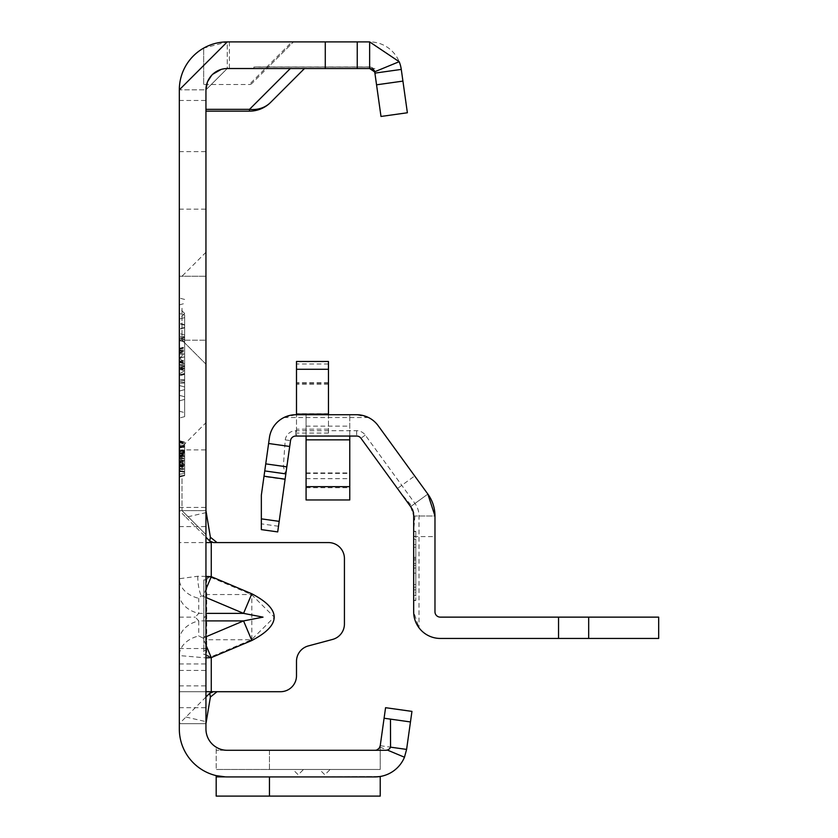 <?xml version="1.0" encoding="UTF-8"?>
<svg xmlns="http://www.w3.org/2000/svg" width="838" height="838" viewBox="0 0 838 838"><rect width="100%" height="100%" fill="white"/><g stroke="black" fill="none" stroke-linecap="round" stroke-linejoin="round"><path stroke-width="0.63" stroke-dasharray="4.19 3.14" d="M205.949 640.494A1.068 0.786 0 0 1 206.693 639.74L206.693 579.467A1.068 0.786 180 0 1 205.949 578.712L205.949 723.665L179.322 723.665L205.949 723.665L205.949 691.706L280.51 691.706A15.974 15.974 0 0 0 296.495 675.732L296.495 661.36A15.974 15.974 0 0 1 308.342 645.92L332.592 639.425A15.974 15.974 0 0 0 344.428 623.996L344.428 558.548A15.974 15.974 0 0 0 328.454 542.574L213.491 542.574M205.949 616.559L205.949 617.135L205.949 616.559L203.823 617.135L205.949 617.711M206.693 579.467L209.154 577.005L210.956 577.403L211.27 576.649L209.029 576.251L205.949 578.712L205.949 542.574L179.322 542.574L179.322 655.567L205.949 657.882M210.956 577.403L251.515 594.54L274.267 617.145L251.515 639.74L251.829 640.494L251.829 593.786L211.27 576.649L211.27 542.574L179.322 542.574L179.322 478.655L179.322 542.574M205.949 576.408L197.768 576.251L179.322 578.712A27.696 20.521 180 0 0 198.742 598.301L201.193 595.839L202.995 596.237L205.949 589.25M179.322 640.494A27.696 20.521 0 0 1 198.742 620.906L195.306 617.145L198.742 613.374L198.742 598.301M179.322 593.786A27.696 20.521 0 0 0 198.742 613.374L205.949 613.374M205.949 478.655L205.949 534.581L205.949 478.655M181.982 478.655L181.982 510.614L181.982 478.655M205.949 308.216L205.949 252.29L205.949 308.216M181.982 308.216L181.982 340.176L181.982 308.216M303.534 769.473L292.881 769.473L303.534 769.473L298.202 774.794L292.881 769.473M330.162 769.473L319.508 769.473L330.162 769.473L324.84 774.794L319.508 769.473M179.322 313.517L179.322 400.857L179.322 313.517L179.322 400.857L179.322 313.517L184.643 314.941L184.643 399.433L179.322 400.857L184.643 399.433L179.322 400.857L184.643 399.433L184.643 314.941L179.322 313.517L184.643 314.941L179.322 313.517L184.643 314.941L184.643 396.751L179.322 395.327L179.322 358.255L179.322 395.327L179.322 358.255L179.322 395.327L184.643 396.751L179.322 395.327L184.643 396.751L184.643 317.623L184.643 396.751L179.322 395.327L184.643 396.751L184.643 356.82L179.322 358.255L184.643 356.82L184.643 399.433L179.322 400.857L184.643 399.433L184.643 354.139L179.322 352.714L184.643 354.139L179.322 352.714L184.643 354.139L184.643 396.751L184.643 389.639L179.322 391.063L184.643 389.639L184.643 383.814L184.643 399.433L184.643 386.947L179.322 385.522L184.643 386.947L184.643 383.814L184.643 396.751L179.322 395.327L184.643 396.751L184.643 363.943L179.322 362.508L184.643 363.943L184.643 370.763L184.643 356.82L184.643 399.433L179.322 400.857L184.643 399.433L184.643 366.625L179.322 368.05L184.643 366.625L184.643 373.444L184.643 354.139L179.322 352.714L184.643 354.139L184.643 383.814L184.643 354.139L179.322 352.714L184.643 354.139L184.643 386.947L179.322 385.522L184.643 386.947L184.643 366.625L179.322 368.05L184.643 366.625L184.643 354.139L179.322 352.714L184.643 354.139L184.643 399.433L179.322 400.857L184.643 399.433L184.643 366.625L179.322 368.05L184.643 366.625L184.643 373.444L179.322 374.869L184.643 373.444L184.643 354.139L179.322 352.714L184.643 354.139L184.643 386.947L179.322 385.522L184.643 386.947L184.643 366.625L179.322 368.05L184.643 366.625L184.643 354.139L179.322 352.714L184.643 354.139L184.643 399.433L179.322 400.857L184.643 399.433L184.643 386.947L179.322 385.522L184.643 386.947L184.643 314.941L184.643 325.165L184.643 314.941L179.322 313.517M179.322 370.825L179.322 373.905L179.322 370.825M179.322 367.746L184.643 370.815L179.322 373.905M179.322 358.036L179.322 418.057L179.322 358.036M184.643 358.036L184.643 416.633L184.643 358.036M179.322 276.257L205.949 276.257L179.322 276.257L179.322 340.176L179.322 276.257L179.322 340.176L179.322 276.257L179.322 308.216L179.322 276.257L179.322 308.216L179.322 276.257L181.982 276.257L205.949 252.29M205.949 180.39L205.949 151.626L205.949 180.39M179.322 180.39L179.322 151.626L179.322 180.39M374.555 71.827A5.321 5.321 0 0 1 374.9 73.115L374.9 71.586A5.321 5.29 -0 0 0 369.631 67.03L253.883 67.03L253.883 68.527L253.883 66.935L369.631 67.03L369.631 68.527L253.883 68.527L369.631 68.527A5.321 5.321 0 0 1 374.9 73.115A5.321 5.321 0 0 0 369.631 68.527L227.255 68.527A21.306 21.306 0 0 0 205.949 89.834L205.949 111.14L205.949 89.834A21.306 21.306 0 0 1 227.255 68.527L205.949 89.834L179.322 89.834L179.322 100.466L179.322 89.834L205.949 89.834L205.949 728.987A21.306 21.306 0 0 0 227.255 750.293A21.306 21.306 0 0 1 216.183 747.192A21.306 21.306 0 0 0 227.255 750.293L374.953 750.293A5.321 5.321 0 0 0 380.232 745.705L406.598 749.413L411.95 711.389L385.574 707.691L384.087 718.239L390.477 719.13M206.274 512.563L185.952 517.245L179.322 510.614L205.949 510.614L205.949 723.665L179.322 723.665L205.949 697.038M205.949 534.581L181.982 510.614L205.949 534.581L181.982 510.614L205.949 534.581L181.982 510.614L179.322 510.614L205.949 510.614L205.949 542.574L205.949 510.614L179.322 510.614L179.322 723.665L179.322 691.706L205.949 691.706L179.322 691.706L179.322 723.665M205.949 637.655L205.949 579.865L205.949 637.655L203.823 637.655L203.823 650.529L205.949 650.529L203.823 650.529L203.823 654.426L205.949 654.426L203.823 654.426L203.823 579.865L205.949 579.865L203.823 579.865L203.823 637.655M206.693 654.813A1.068 0.786 0 0 0 205.949 655.567L211.27 657.631L206.693 654.813L206.693 639.74L251.515 639.74L210.956 656.877M205.949 645.03L202.995 638.043L198.742 635.99A27.696 20.521 0 0 0 179.322 655.567L179.322 691.706M211.27 542.574L217.032 542.574M221.127 69.428L227.255 68.527L304.477 68.527L266.819 68.527L251.777 83.57A3.195 2.839 -135 0 1 249.514 84.313L291.928 41.9L293.447 41.9L227.255 41.9L203.665 48.101A47.934 47.934 0 0 1 227.255 41.9A47.934 47.934 0 0 0 179.322 89.834L179.322 728.987A47.934 47.934 0 0 0 227.255 776.92L374.953 776.92A31.959 31.959 0 0 0 404.471 757.227L406.598 749.413M211.626 75.357L212.737 74.236M203.665 84.313L203.665 48.101L203.665 84.512L249.514 84.512A3.195 3.195 0 0 0 251.777 83.57A3.195 3.195 0 0 1 249.514 84.512A3.195 3.195 0 0 0 251.777 83.57L293.447 41.9L266.819 68.527L227.255 68.527L229.403 68.527L227.255 68.527L227.255 41.9L229.403 41.9L227.255 41.9L227.255 68.527L205.949 89.834M291.928 41.9L227.255 41.9L179.322 89.834M374.9 68.527L369.631 68.527L369.631 67.03A5.321 5.321 0 0 1 374.9 71.618L380.997 116.461L407.373 112.763L401.276 69.407A31.959 31.959 0 0 0 369.631 41.9L227.255 41.9M227.255 776.92L380.232 776.491L227.255 776.92L216.183 775.632L216.183 776.889L227.255 776.92M385.71 750.293L216.183 750.293L216.183 769.473L216.183 747.192L216.183 750.293L380.232 750.293L380.232 745.684L384.087 718.239L410.463 721.947L384.087 718.239M380.232 745.715L380.232 769.473L216.183 769.473L380.232 769.473L380.232 750.293L374.953 750.293A5.321 5.321 0 0 0 380.232 745.715L380.232 750.293L374.953 750.293A5.321 5.321 0 0 0 379.876 747.014L380.232 745.705A5.321 5.321 0 0 1 374.953 750.293L269.448 750.293L269.448 769.473L380.232 769.473L269.448 769.473L269.448 750.293L380.232 750.293L380.232 769.473L380.232 745.705A5.321 5.321 0 0 1 377.215 749.79M179.322 467.583L184.643 471.166L179.322 471.721L179.322 445.785L179.322 476.518L179.322 445.785L179.322 476.518L179.322 471.721L184.643 471.166L184.643 442.087L184.643 475.219L184.643 443.323L184.643 475.219L184.643 447.094L184.643 475.219L184.643 447.094L184.643 475.219L184.643 447.094L184.643 475.219L184.643 447.094L184.643 475.219L184.643 447.094L184.643 447.628L179.322 446.748L179.322 476.152L179.322 446.748M179.322 476.152L179.322 446.151L179.322 476.152L179.322 446.151L179.322 476.152L179.322 446.151L179.322 476.152L179.322 446.151L179.322 476.152L184.643 475.219L184.643 447.094L184.643 475.219L179.322 476.644L179.322 440.662L179.322 477.073L179.322 440.662L179.322 477.073L179.322 440.662L179.322 477.073L179.322 440.662L179.322 476.644L179.322 441.092L179.322 476.644L179.322 441.092L179.322 476.644L184.643 475.219L179.322 476.152M184.643 460.607L179.322 459.664L184.643 460.607L184.643 450.373L179.322 451.315L184.643 450.373L179.322 451.315L184.643 450.373L179.322 451.315L179.322 459.664L179.322 451.315L184.643 450.373L184.643 460.607L179.332 461.13L179.322 450.949L179.322 476.518L179.322 445.785L179.322 471.354L184.643 472.297L184.643 450.016L184.643 472.297L184.643 450.016L184.643 472.297L179.322 471.354L179.322 461.099L184.643 462.094M179.322 474.266L179.322 442.768L179.322 477.052L179.322 442.768L179.322 477.052L179.322 442.768L179.322 477.052L179.322 442.768L179.322 477.052L179.322 474.266L184.643 473.428L184.643 443.323L184.643 475.638L184.643 442.087L184.643 475.638L184.643 442.087L184.643 475.638L184.643 442.087L184.643 475.638L184.643 443.794L184.643 475.617L184.643 444.203L184.643 475.617L184.643 444.203L184.643 475.617L184.643 444.203L184.643 475.617L184.643 473.428L179.322 474.266M184.643 475.617L179.322 477.052L184.643 475.617L179.322 477.052L184.643 475.617L179.322 477.042L179.322 442.37L179.322 477.042L184.643 475.617L179.322 477.073L179.322 458.878L179.322 477.073L184.643 475.638L179.322 477.073M179.322 478.655L179.322 446.696L179.322 478.655M179.322 375.455L179.322 340.595L179.322 375.455L179.322 340.595L179.322 375.455L184.643 374.031L184.643 342.019L184.643 374.031L184.643 342.019L184.643 374.031L179.322 375.455M179.322 375.864L179.322 340.186L179.322 375.864L184.643 374.439L184.643 356.831L179.322 358.255L184.643 356.82L179.322 358.255L184.643 356.82L184.643 389.639L179.322 391.063L184.643 389.639L184.643 356.82L184.643 396.751L179.322 395.327L184.643 396.751L184.643 363.943L179.322 362.508L184.643 363.943L179.322 362.508L184.643 363.943L184.643 370.763L179.322 369.328L184.643 370.763L184.643 356.82L179.322 358.255L184.643 356.82L179.322 358.255L184.643 356.82L184.643 389.639L179.322 391.063L184.643 389.639L184.643 356.82L184.643 396.751L179.322 395.327L184.643 396.751L184.643 389.639L179.322 391.063L184.643 389.639L184.643 356.82L179.322 358.255L184.643 356.82L179.322 358.255L184.643 356.82L184.643 341.611L184.643 374.439M205.949 364.142L181.982 340.176L205.949 364.142L181.982 340.176L179.322 340.176L205.949 340.176L179.322 340.176L184.643 341.611M184.643 327.428L179.322 328.852L184.643 327.428M184.643 317.623L179.322 319.048L179.322 383.814L179.322 319.048L179.322 329.282L179.322 319.048L184.643 317.623L184.643 383.814L184.643 317.623L179.322 319.048L184.643 317.623L184.643 327.847L184.643 317.623L179.322 319.048L184.643 317.623M184.643 324.735L179.322 323.311L184.643 324.735M184.643 383.814L184.643 325.165L179.322 323.74L184.643 325.165L184.643 337.651L179.322 339.076L184.643 337.651L184.643 383.814L184.643 327.847L184.643 383.814M179.322 383.814L179.322 329.282L179.322 383.814M184.643 373.444L179.322 374.869L184.643 373.444M184.643 366.625L179.322 368.05L184.643 366.625M184.643 370.763L179.322 369.328L184.643 370.763M184.643 363.943L179.322 362.508L184.643 363.943M184.643 386.947L179.322 385.522L184.643 386.947M184.643 337.651L179.322 339.076L184.643 337.651M184.643 325.165L179.322 323.74L184.643 325.165M184.643 327.847L179.322 329.282L184.643 327.847M184.643 334.97L179.322 333.534L184.643 334.97M184.643 389.639L179.322 391.063L184.643 389.639M179.322 358.392L184.643 353.322M179.322 340.595L184.643 342.019L179.322 340.595M179.322 357.983L184.643 363.053M179.322 361.911L184.643 360.487L179.322 361.911M179.322 353.73L184.643 355.155L179.322 353.73M179.322 348.786L184.643 347.361L179.322 348.786M179.322 362.037L184.643 363.357M179.322 364.624L184.643 364.624M179.322 350.829L184.643 351.929M179.322 350.033L184.643 350.022M179.322 349.237L184.643 348.084M179.322 348.378L184.643 346.942M179.322 352.966L184.643 351.457M179.322 352.379L184.643 351.049M179.322 350.441L184.643 350.452M179.322 357.91L184.643 356.831M179.322 362.707L184.643 361.367M179.322 364.687L184.643 364.687M179.322 367.673L184.643 369.108M179.322 361.44L184.643 362.948M179.322 461.78L184.643 460.355L179.322 461.78M179.322 455.107L184.643 456.532L179.322 455.107M179.322 447.764L184.643 446.34L184.643 456.951L184.643 446.34L179.322 447.764L179.322 455.526L184.643 456.951L179.322 455.526L179.322 451.546L184.643 451.525L179.322 451.546L179.322 447.764L184.643 446.34L179.322 447.764M179.322 441.092L184.643 442.516M179.322 462.199L184.643 460.774L179.322 462.199M179.322 448.183L184.643 446.759L179.322 448.183M179.322 446.539L184.643 446.067M179.322 441.511L184.643 442.935L179.322 441.511M179.322 440.662L184.643 442.087L184.643 458.648L184.643 442.087L179.322 440.662L184.643 442.087M179.322 449.776L184.643 450.582M179.322 456.668L184.643 454.406M179.322 452.656L184.643 449.304M179.322 458.878L184.643 458.878L184.643 445.491L184.643 472.244L184.643 458.868L179.322 458.878L184.643 458.868L179.322 458.868L179.322 470.82L184.643 472.244L179.322 470.82L179.322 446.916L179.322 458.868L184.643 458.878L179.322 458.868L179.322 470.82L179.322 446.916L184.643 445.491L179.322 446.916L179.322 458.868M179.322 444.779L184.643 445.544L179.322 444.779M179.322 463.372L184.643 462.429L179.322 463.372L184.643 464.598M179.322 466.117L184.643 466.117M179.322 457.014L184.643 458.313M179.322 453.494L184.643 454.447M179.322 451.127L184.643 451.127M179.322 447.335L184.643 445.91M179.322 453.882L184.643 452.279M179.322 453.107L184.643 451.86M179.322 451.054L184.643 451.043M179.322 466.221L184.643 466.221M179.322 470.39L184.643 471.815M179.322 462.576L184.643 464.179M179.322 462L184.643 463.749L179.322 462M179.322 458.648L184.643 458.648L179.322 458.648M179.322 454.426L184.643 452.709L179.322 454.426M179.322 464.158L184.643 449.702L179.322 463.896M179.322 441.898L184.643 443.323L179.322 441.898M179.322 458.208L184.643 459.14L179.322 458.208L184.643 465.499L179.322 465.499L184.643 465.499M179.322 442.37L184.643 443.794L179.322 442.37M179.322 464.692L184.643 465.949L179.322 464.692M179.322 465.268L184.643 465.258L179.322 465.268M179.322 442.768L184.643 444.203L179.322 442.768M179.322 469.238L184.643 469.657L179.322 469.238M179.322 470.568L184.643 471.993L179.322 470.568M179.322 463.938L184.643 465.551L179.322 463.938M179.322 464.2L184.643 465.352M179.322 460.963L184.643 460.963L179.322 460.963M179.322 450.949L184.643 450.016M179.322 456.993L184.643 455.851M179.322 455.809L184.643 455.128M179.322 445.785L184.643 446.727L184.643 475.586L184.643 446.727L179.322 445.785L184.643 446.727M179.322 476.518L184.643 475.586M179.322 465.394L184.643 466.085M184.643 447.094L179.322 446.151L184.643 447.094L179.322 446.151L184.643 447.094L179.322 446.151L184.643 447.094L179.322 446.151L184.643 447.094L179.322 446.151L184.643 447.094L179.322 446.151L184.643 447.094L179.322 446.151L184.643 447.094L179.322 446.151L184.643 447.094L179.322 446.151L184.643 447.094L179.322 446.151L184.643 447.094L184.643 471.166M179.322 456.605L184.643 452.824L179.322 456.605M179.322 465.729L184.643 469.51L179.322 465.729M179.322 470.987L184.643 471.93L179.322 470.987M179.322 461.529L184.643 461.529L179.322 461.529M179.322 471.846L184.643 471.281L179.322 471.846M179.322 461.183L184.643 461.183L179.322 461.183M179.322 461.56L184.643 461.57L179.322 461.56M179.322 461.099L184.643 461.099L179.322 461.099M179.322 455.118L184.643 454.741L179.322 455.118M179.322 464.828L184.643 463.896L179.322 464.828M184.643 456.626L179.322 455.233L184.643 455.244M179.322 451.315L184.643 450.373M179.322 455.39L184.643 455.39M179.322 457.684L184.643 450.666M179.322 458.596L184.643 451.996M179.322 466.756L184.643 467.007M179.322 471.354L184.643 472.297M379.876 747.014L404.471 757.227M269.448 776.92L269.448 796.1L380.232 796.1L380.232 776.491L376.482 776.889L380.232 776.889L380.232 796.1L380.232 776.889M380.232 796.1L216.183 796.1L216.183 776.889M304.477 68.527L270.611 102.404A29.822 29.822 0 0 1 249.514 111.14L205.949 111.14M185.952 517.245L205.949 537.242M185.952 717.035L206.274 721.717M205.949 593.786A1.068 0.786 0 0 0 206.693 594.54L251.515 594.54L251.829 593.786M374.9 73.084A5.321 5.29 -0 0 0 369.631 68.527M415.805 592.518L415.805 568.017L415.805 587.187L413.679 587.187L415.805 587.187L415.805 589.858L415.805 539.253L415.805 560.025L413.679 560.025L413.679 568.017L413.679 541.914L413.679 592.518L413.679 539.253L413.679 541.914L413.679 539.253L415.805 539.253L415.805 544.585L413.679 544.585L415.805 544.585L413.679 544.585L415.805 544.585L415.805 547.245L415.805 539.253L413.679 539.253L413.679 560.025L415.805 560.025L415.805 565.357L413.679 565.357L415.805 565.357L413.679 565.357L415.805 565.357L415.805 568.017L415.805 547.245L415.805 592.518L415.805 589.858L415.805 592.518L413.679 592.518M413.679 558.642L413.679 600.511L413.679 531.261L413.679 558.642L415.805 558.642L415.805 565.891L415.805 531.261L415.805 558.642M415.805 568.3L415.805 600.511L415.805 568.3L413.679 568.3M397.453 488.481L410.62 506.613L427.862 494.095L414.684 475.963L427.862 494.095L411.678 505.848L400.669 492.912L397.453 488.481L414.684 475.963M296.495 414.737L328.454 414.737L328.454 382.777L328.454 436.043L296.495 436.043L296.495 414.737L296.495 436.043L328.454 436.043L328.454 414.737L296.495 414.737L296.495 361.471M419.01 516.009L434.974 516.009L434.974 611.813A5.321 5.321 0 0 0 440.306 617.135L658.678 617.135L658.678 638.441L440.306 638.441A26.627 26.627 0 0 1 419.01 627.809L419.01 516.009A21.317 21.317 0 0 0 414.946 503.47L365.263 435.1A10.664 10.664 0 0 0 356.632 430.701L295.804 430.701A10.664 10.664 0 0 0 285.245 439.887L283.338 466.357L285.349 473.826L290.524 440.631A5.321 5.321 0 0 1 295.804 436.043L356.632 436.043A5.321 5.321 0 0 1 360.948 438.243L400.669 492.912M349.76 436.043L306.079 436.043L306.079 478.655L306.079 414.737L306.079 436.043L349.76 436.043L349.76 478.655L349.76 414.737L349.76 499.961M285.349 473.826L264.756 470.925L269.427 437.666A26.627 26.627 0 0 1 283.925 417.534L295.804 414.737L356.632 414.737L368.511 417.534A26.627 26.627 0 0 1 378.179 425.714L427.862 494.095A37.281 37.281 0 0 1 434.974 516.009L434.974 536.592L434.974 516.009L413.679 516.009L413.679 611.813L419.01 627.809M306.079 414.737L349.76 414.737L306.079 414.737M414.946 503.47L411.678 505.848L414.925 516.009L413.679 531.124M283.925 417.534L368.511 417.534M285.852 473.889L264.756 470.925L261.341 495.216L261.341 529.616L277.703 531.91L285.852 473.889L264.756 470.925M415.805 539.253L413.679 539.253L415.805 539.253M415.805 560.025L413.679 560.025L415.805 560.025M410.62 506.613L413.679 516.009M427.862 494.095L434.974 516.009M328.454 414.737L328.454 361.471M306.079 436.043L306.079 499.961M209.029 576.251L209.154 577.005M205.949 617.145L206.567 617.145M197.768 576.251A27.696 11.701 90 0 0 201.193 595.839M179.322 617.145L195.306 617.145M205.949 620.906L198.742 620.906L198.742 635.99M251.829 640.494L211.27 657.631L211.27 691.706M179.322 707.691L205.949 707.691M179.322 685.882L205.949 685.882M179.322 670.442L205.949 670.442M179.322 663.947L205.949 663.947M179.322 648.518L205.949 648.518M179.322 526.599L205.949 526.599M184.643 336.625L179.322 336.248M184.643 339.851L179.322 340.218M184.643 337.316L179.322 337.683M184.643 339.16L179.322 338.782M184.643 383.008L179.322 383.375M184.643 379.771L179.322 379.405M184.643 380.473L179.322 380.84M184.643 382.317L179.322 381.939M184.643 365.714L179.322 365.347L184.643 365.714M184.643 368.95L179.322 369.317L184.643 368.95M184.643 366.405L179.322 366.782L184.643 366.405M184.643 368.249L179.322 367.882L184.643 368.249M179.322 361.356L184.643 359.973M179.322 468.903L184.643 468.222M179.322 465.603L184.643 466.274M179.322 461.413L184.643 460.031M179.322 466.399L184.643 466.661M402.921 81.108L376.545 84.816M202.995 596.237L205.949 597.484M205.949 636.796L202.995 638.043M203.823 636.639L205.949 636.639M283.338 466.357L265.751 463.875M284.417 445.722L268.61 443.501M415.805 563.471L413.679 563.471M415.805 595.43L413.679 595.43M415.805 600.259L413.679 600.259M415.805 573.129L413.679 573.129M415.805 531.512L413.679 531.512M415.805 536.341L413.679 536.341M415.805 547.245L413.679 547.245L415.805 547.245M415.805 584.526L413.679 584.526L415.805 584.526M415.805 568.017L413.679 568.017L415.805 568.017M415.805 557.364L413.679 557.364L415.805 557.364M415.805 589.858L413.679 589.858L415.805 589.858M285.056 479.546L263.96 476.581M278.499 526.264L261.341 523.844M588.685 638.441L588.685 617.135M558.548 638.441L558.548 617.135M285.245 439.887L290.524 440.631M365.263 435.1L360.948 438.243M295.804 430.701L295.804 436.043M356.632 430.701L356.632 436.043M328.454 429.182L296.495 429.182M328.454 384.338L296.495 384.338M328.454 433.047L296.495 433.047M328.454 383.28L296.495 383.28M328.454 363.975L296.495 363.975M328.454 413.742L296.495 413.742M306.079 473.397L349.76 473.397M306.079 472.946L349.76 472.946M306.079 426.154L349.76 426.154M306.079 487.706L349.76 487.706M184.643 313.569L179.322 318.89M179.322 411.207L184.643 412.631M184.643 416.633L179.322 418.057M179.322 507.419L205.949 507.419M179.322 209.144L205.949 209.144M374.9 71.513L373.078 68.203L369.631 66.935L253.883 66.935M179.322 446.696L181.982 446.696L179.322 446.696L181.982 446.696L179.322 446.696L181.982 446.696L205.949 422.729M179.322 151.626L205.949 151.626M179.322 449.901L205.949 449.901M179.322 100.466L205.949 100.466M184.643 299.449L179.322 298.024M179.322 304.875L184.643 303.44M184.643 313.454L179.322 308.133M229.403 41.9L229.403 68.527M413.679 536.592L434.974 536.592M415.805 600.511L413.679 600.511M415.805 531.261L413.679 531.261M328.454 382.777L296.495 382.777M306.079 478.655L349.76 478.655"/><path stroke-width="1.26" d="M205.949 589.25L211.27 576.649L205.949 576.408M205.949 597.484L243.554 613.374L263.017 617.145L243.554 620.906L251.829 640.494C281.641 624.928 281.641 609.362 251.829 593.786L211.27 576.649L211.27 542.574L205.949 542.574M207.415 82.072L205.949 89.834L205.949 728.987A21.306 21.306 0 0 0 227.255 750.293L374.963 750.293A5.321 5.321 0 0 0 377.215 749.79A5.321 5.321 0 0 1 374.953 750.293L385.71 750.293A5.321 5.321 0 0 0 387.334 750.041L404.471 757.227A31.959 31.959 0 0 1 374.953 776.92L227.255 776.92A47.934 47.934 0 0 1 179.322 728.987L179.322 89.834L227.255 41.9L369.631 41.9L399.181 61.698L374.555 71.827A5.321 5.321 0 0 0 369.631 68.527L374.555 71.827A5.321 5.321 0 0 1 374.9 73.115L401.276 69.407L407.373 112.763L380.997 116.461L374.9 73.115M205.949 657.882L211.27 657.631L205.949 645.03M205.949 691.706L216.927 691.706M377.226 749.79L379.342 747.999L380.232 745.705L384.087 718.239L390.477 719.13L390.55 747.161L406.598 749.413L404.471 757.227M207.625 81.569L211.626 75.357M212.737 74.236L221.127 69.428M205.949 89.834A21.306 21.306 0 0 1 227.255 68.527L369.631 68.527L369.631 41.9M179.322 477.052L179.322 476.518M216.183 775.632L225.38 776.889L216.183 776.889L216.183 775.632M384.087 718.239L385.574 707.691L411.95 711.389L410.463 721.947L390.477 719.13L410.463 721.947L406.598 749.413M387.334 750.041A5.321 5.321 0 0 0 390.56 747.171M376.482 776.889L380.232 776.491L376.482 776.889M269.448 776.92L269.448 796.1L380.232 796.1L380.232 776.889M179.322 89.834A47.934 47.934 0 0 1 227.255 41.9M357.239 41.9L357.239 68.527L357.239 41.9M399.181 61.698A31.959 31.959 0 0 1 401.276 69.407M380.232 796.1L216.183 796.1L216.183 776.889M304.477 68.527L270.611 102.404A29.822 26.523 -135 0 1 249.514 109.338L290.325 68.527M205.949 109.338L249.514 109.338L249.514 111.14A29.822 29.822 0 0 0 270.611 102.404A29.822 29.822 0 0 1 249.514 111.14L205.949 111.14M205.949 697.038L209.71 693.267L213.491 691.706L280.51 691.706A15.974 15.974 0 0 0 296.495 675.732L296.495 661.36A15.974 15.974 0 0 1 308.342 645.92L332.592 639.425A15.974 15.974 0 0 0 344.428 623.996L344.428 558.548A15.974 15.974 0 0 0 328.454 542.574L213.491 542.574L209.71 541.013L211.281 542.574M205.949 510.614L210.39 537.242L217.032 542.574M205.949 537.242L209.71 541.013L210.39 537.242M205.949 723.665L210.39 697.038L209.71 693.267M217.032 691.706L210.39 697.038M205.949 613.374L243.554 613.374L251.829 593.786M588.685 638.441L588.685 617.135L658.678 617.135L658.678 638.441L440.306 638.441A26.627 26.627 0 0 1 413.679 611.813L413.679 516.009A15.974 15.974 0 0 0 410.62 506.613L360.948 438.243A5.321 5.321 0 0 0 356.632 436.043L295.804 436.043A5.321 5.321 0 0 0 290.524 440.631L277.703 531.91L261.341 529.616L261.341 495.216L264.756 470.925L285.852 473.889M588.685 617.135L440.306 617.135A5.321 5.321 0 0 1 434.974 611.813L434.974 516.009L427.862 494.095L378.179 425.714A26.627 26.627 0 0 0 356.632 414.737L295.804 414.737A26.627 26.627 0 0 0 269.427 437.666L264.756 470.925M434.974 516.009A37.281 37.281 0 0 0 427.862 494.095M328.454 369.275L296.495 369.275L296.495 361.471L328.454 361.471L328.454 414.737M296.495 369.275L296.495 414.737M306.079 486.637L349.76 486.637L349.76 499.961L306.079 499.961L306.079 436.043M349.76 486.637L349.76 436.043M205.949 636.796L243.554 620.906L205.949 620.906M251.829 640.494L211.27 657.631L211.27 691.706M325.28 41.9L325.28 68.527M402.921 81.108L376.545 84.816M279.18 521.362L261.341 518.858M285.109 479.168L264.012 476.204M286.847 466.85L265.751 463.875M289.707 446.465L268.61 443.501M558.548 638.441L558.548 617.135M328.454 414.119L296.495 414.119M306.079 439.845L349.76 439.845"/></g></svg>
